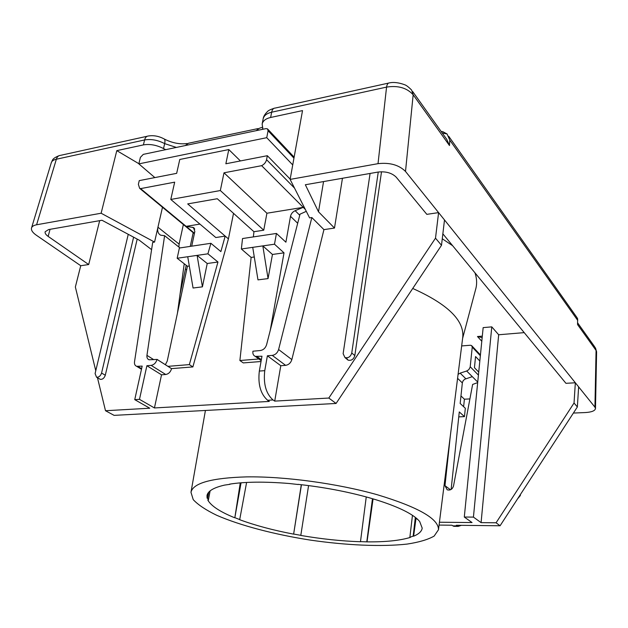 <?xml version="1.0" encoding="UTF-8"?>
<svg xmlns="http://www.w3.org/2000/svg" width="628" height="628" viewBox="0 0 628 628"><rect width="100%" height="100%" fill="white"/><g stroke="black" fill="none" stroke-linecap="round" stroke-linejoin="round"><path stroke-width="0.94" d="M594.645 346.735L596.6 351.986M448.737 136.307L576.928 317.501L577.642 318.796L577.556 324.574L596.066 350.448L594.936 407.156L595.485 408.569C595.006 410.822 591.647 412.149 585.414 412.549L573.395 413.059M412.675 91.547L446.759 139.345L449.475 145.539L449.774 140.13L577.744 320.429M162.487 207.248L157.95 227.21C157.196 231.065 158.115 233.734 160.697 235.21L164.607 235.696L146.944 355.362C146.701 357.638 147.407 359.114 149.064 359.797L157.039 359.428C156.027 362.819 154.048 364.797 151.12 365.37L146.881 365.724L139.487 399.345L134.745 399.644L149.739 408.216L105.504 410.728L114.108 415.367L336.074 403.459L441.5 245.305L444.498 219.957L405.507 171.444L413.161 94.781L449.475 145.539M444.498 219.957L575.342 382.774L565.946 383.316L442.858 233.828M594.936 407.156L575.342 382.774L574.039 403.011L496.081 522.786L481.087 522.637L473.434 517.103L491.779 326.866L483.152 327.62L464.296 517.04L472.052 522.551L439.435 522.229M442.222 132.987L447.073 133.976L442.819 131.684L441.17 131.503M447.073 133.976L449.774 140.13M59.056 155.681C51.48 158.813 52.744 160.305 51.3 162.691L31.518 227.995C31.015 230.193 32.57 232.564 36.181 235.108L80.745 265.723L88.689 264.545L48.152 236.403C45.836 234.746 44.831 233.208 45.13 231.779L48.592 229.573L101.979 220.255L139.275 240.21L151.591 249.638M366.25 496.929L360.472 541.736C341.357 541.101 321.465 539.005 300.796 535.441L308.576 485.593M412.455 515.329L409.872 537.301L410.335 537.403C399.965 540.567 385.529 542.05 367.019 541.87L360.252 541.619M298.151 484.361L298.017 484.345C323.357 487.108 347.033 491.559 369.052 497.714L376.368 499.872C396.7 506.294 410.422 512.746 417.541 519.238L419.653 521.436L422.204 528.124C421.733 531.343 418.868 534.043 413.616 536.21L413.161 536.108L415.336 517.386M230.005 484.086L229.51 484.164C244.771 481.723 264.741 481.511 289.414 483.521L298.127 484.51M208.747 492.179L207.601 498.232L207.091 498.153L207.923 493.263M241.058 482.806L234.841 517.668L240.265 482.869M389.525 82.872C388.026 82.849 387.036 84.262 386.558 87.104C398.05 85.306 406.913 87.857 413.161 94.781L411.638 90.087C408.561 86.962 406.19 85.165 404.518 84.694C395.059 81.193 389.525 82.896 389.525 82.888M147.156 136.268L60.492 155.359C58.467 155.508 57.093 156.796 56.355 159.229L144.589 139.958C151.081 138.843 157.769 140.06 164.669 143.616L176.35 147.431M51.3 162.691C51.865 160.972 53.553 159.818 56.355 159.229L36.597 224.777L101.124 213.23L116.8 150.634L143.404 144.903L144.589 139.958C145.28 137.399 146.575 136.072 148.483 135.978C153.648 135.208 158.711 136.119 163.657 138.686C164.936 139.086 165.274 140.735 164.669 143.616L163.523 148.561C156.608 145.021 149.896 143.804 143.404 144.903M31.518 227.995C32.036 226.394 33.731 225.326 36.597 224.777M178.878 247.047L179.106 244.111L157.95 227.21L154.567 242.086L152.698 242.377L134.51 361.822C134.251 364.146 134.965 365.645 136.653 366.312L141.481 369.272M154.567 242.086L101.124 213.23M262.928 129.258L262.143 124.054C262.897 120.827 265.73 118.629 270.637 117.475L302.523 110.599L290.12 179.404L378.025 163.665C389.831 162.362 398.992 164.952 405.507 171.444M290.12 179.404L309.612 217.9L311.849 217.547L323.938 229.628L334.489 228.058L318.506 211.793L305.341 184.75L378.087 172.056C385.82 171.224 391.856 172.92 396.19 177.151L426.828 214.352L438.595 212.609L435.502 238.169L328.813 398.042L336.074 403.459M301.456 484.722L293.629 534.138L301.291 484.706M300.875 535.354L293.7 534.051M293.629 534.138C273.172 530.236 255.188 525.424 239.684 519.709L246.6 482.445M240.029 519.694L234.841 517.668M234.495 517.692C220.051 511.804 211.173 505.956 207.844 500.139L208.355 500.21L210.113 490.892M208.355 500.21L207.601 498.232M207.091 498.153L206.997 495.578C207.805 491.088 213.669 487.595 224.596 485.099L229.958 484.314M417.023 519.207L417.07 518.807M416.042 517.943L413.616 536.21M413.161 536.108L409.872 537.301M246.364 476.888C284.555 476.275 337.817 483.513 377.577 494.817C418.436 507.22 438.744 518.854 438.485 529.734L434.136 536.092C427.951 539.617 418.931 542.286 407.07 544.084C381.479 546.917 346.146 545.324 310.334 540.096C274.577 534.506 240.351 525.581 216.739 515.298C205.945 510.077 198.11 504.857 193.243 499.66L190.975 492.297C193.063 483.065 211.526 477.924 246.364 476.888M373.04 499.064L367.019 541.87M366.799 541.752L372.451 498.891M412.729 288.464C447.576 304.125 464.257 320.343 462.773 337.134L438.485 529.734M442.269 238.766L452.639 245.713M474.98 272.842C476.762 278.11 477.099 283.157 476 287.977L475.514 289.822M88.689 264.545L99.671 220.656M318.506 211.793L323.553 181.571M334.489 228.058L342.456 178.274M233.522 213.339L228.419 238.883L187.694 203.912L217.264 198.731L253.94 231.708L263.744 230.201L266.916 213.23L303.222 207.334L295.136 210.694C292.656 211.879 291.109 213.748 290.505 216.315L285.905 242.196L276.446 233.443L274.491 244.206L262.826 245.893L268.062 278.596L272.45 254.458L284.013 252.849L270.213 330.548M482.304 336.129L477.476 336.529L482.155 337.613M491.779 326.866L498.671 334.763L481.087 522.637M524.215 332.628L498.671 334.763M165.721 149.66L163.523 148.561M138.882 163.712L116.8 150.634M185.433 268.98L186.649 269.93M461.352 525.33L458.205 526.382L456.305 525.275L500.076 525.769L496.081 522.786M439.074 525.079L451.893 525.22L453.816 526.327L455.253 526.342M451.14 489.432L459.28 411.921L464.461 416.623L465.324 408.263L460.167 403.49L462.389 382.531L463.197 380.678L464.704 379.249L472.311 376.643L466.683 371.007L460.136 373.126L458.071 374.406M464.461 416.623L458.762 416.874M450.347 435.683L444.977 485.672L447.191 489.801C450.276 490.578 452.388 489.306 453.518 485.986L472.625 384.446L477.673 382.617M464.296 517.04L473.434 517.103M574.039 403.011L577.36 406.96L578.631 386.864M461.659 345.934L470.356 345.243L471.612 345.581L472.24 347.135L470.16 367.152L468.802 369.68L466.683 371.007M469.901 398.913L464.406 399.196L463.629 406.693M464.406 399.196L460.96 395.954M477.727 382.075L472.311 376.643M520.424 494.487L520.345 495.539L517.558 498.907M478.724 372.082L474.438 367.694L475.561 356.563L479.823 361.029M500.076 525.769L577.36 406.96M134.745 399.644L142.179 366.108L136.653 366.312M328.813 398.042L274.719 401.119L273.039 399.965C266.029 393.732 263.265 383.967 264.757 370.661L259.325 371.062C257.818 384.328 260.589 394.07 267.63 400.279L269.318 401.425L154.441 407.949L139.487 399.345M259.325 371.062L261.978 356.233L255.274 356.374C253.351 355.479 252.566 353.76 252.927 351.209L260.353 350.526C263.399 349.984 265.471 348.061 266.578 344.756L300.019 214.179L306.291 211.338M311.849 217.547L278.604 349.521C277.498 352.889 275.378 354.844 272.262 355.385L267.387 355.786L264.757 370.661M207.224 263.509L197.098 255.384L202.42 286.847L193.063 288.017L187.733 256.734L207.915 253.822L217.963 262.017L207.224 263.509L202.42 286.847M268.062 278.596L257.975 279.868L252.731 247.346L262.826 245.893L272.45 254.458M258.854 358.981L239.888 360.519L251.137 257.417L254.277 256.978M191.713 246.176L194.837 231.481L193.471 227.548L186.131 226.347L140.601 188.62L174.678 182.159L170.792 199.453L215.812 237.541L225.185 236.104L220.868 251.6L210.89 243.295L207.915 253.822M210.89 243.295L179.388 248.021L177.167 258.257L187.733 256.734M193.189 232.666L190.253 246.396M186.218 265.306L180.048 294.179M266.743 137.689L268.077 130.734L267.481 128.858L265.95 128.622L143.294 154.37L140.405 157.353L138.843 163.877L266.743 137.689L292.726 164.929M290.175 179.098L267.324 155.705L266.562 159.685C265.895 162.362 264.247 164.363 261.625 165.674L223.992 172.81L220.334 190.543L263.744 230.201M179.106 244.111L183.368 224.541M177.441 313.152L184.232 263.76M165.376 364.68L167.236 361.076L187.434 266.256L177.167 258.257M164.607 235.696L180.001 247.934M95.77 370.756L75.36 286.996L80.745 265.723M105.504 410.728L97.466 377.734M252.731 247.346L241.348 248.994L242.534 238.538L276.446 233.443M251.137 257.417L241.348 248.994M274.491 244.206L284.013 252.849M223.992 172.81L266.916 213.23M261.625 165.674L305.326 209.438M253.374 236.913L253.94 231.708M378.26 172.025L351.759 352.991C350.565 356.759 348.305 358.29 344.984 357.591L343.131 353.682L370.088 173.454M239.888 360.519L243.287 362.913L261.036 361.508M140.601 188.62L139.644 188.337L138.372 184.349L139.267 180.621L176.664 173.344L179.781 159.473L228.796 149.558L225.86 163.775L267.324 155.705M228.796 149.558L240.422 160.941M267.387 355.786L280.795 365.716L285.607 365.347C288.692 364.829 290.772 362.913 291.847 359.601L323.938 229.628M274.719 401.119L280.795 365.716M346.279 357.889L348.085 360.15C351.39 360.857 353.643 359.334 354.828 355.589L381.518 171.75M435.502 238.169L441.5 245.305M157.047 359.381L171.554 368.667C170.573 372.004 168.626 373.943 165.729 374.492L161.529 374.814L154.441 407.949M189.311 265.997L187.434 266.256M217.963 262.017L189.35 364.609L167.982 366.344M199.924 224.102L186.131 226.347L194.46 233.247M133.615 237.18L101.571 373.056C100.519 376.015 98.839 377.397 96.531 377.192L95.095 373.582L128.253 234.315M170.792 199.453L220.334 190.543M101.571 373.056L105.3 375.222L137.187 239.095M105.3 375.222C104.256 378.166 102.576 379.54 100.276 379.336L99.483 378.88M189.35 364.609L192.882 366.925L171.562 368.62M228.419 238.883L192.882 366.925M146.881 365.724L161.529 374.814M154.857 177.591L138.843 163.877M388.497 83.108L275.103 108.079C273.384 108.118 272.238 109.492 271.649 112.208L386.558 87.104L378.025 163.665M273.91 108.346C270.276 109.578 268.132 110.646 267.497 111.549C264.843 114.17 263.399 116.604 263.163 118.833C263.925 115.591 266.751 113.378 271.649 112.208L270.637 117.475M262.363 127.241L259.199 128.34L256.232 130.663M261.986 129.462L262.787 128.552M258.014 128.591L188.463 143.255L185.291 145.555M48.152 236.403L50.059 229.314M481.794 341.247L477.476 336.529M457.223 525.903L452.819 525.848M520.345 495.539L519.953 495.209M450.488 489.769L444.977 485.672M462.326 382.915L457.577 378.307M465.819 378.731L460.136 373.126M478.426 375.104L470.223 366.76M480.349 355.731L472.24 347.135M267.63 400.279L273.039 399.965M268.077 130.734L293.951 158.162M266.562 159.685L294.54 188.125M192.513 227.242L194.766 229.126M146.944 355.362L153.742 359.663M257.166 356.633L261.358 359.687M278.604 349.521L291.847 359.601M272.262 355.385L285.607 365.347M351.759 352.991L354.828 355.589M295.136 210.694L299.744 215.231M137.987 366.454L141.606 368.675M157.039 359.428L171.554 368.667M151.12 365.37L165.729 374.492M290.505 216.315L297.688 223.278M596.584 351.672L595.446 347.834M577.627 322.878L594.622 346.711M596.6 352.018L595.485 408.569M164.332 139.063C172.229 143.011 179.859 144.495 187.23 143.514M190.975 492.297L205.419 410.469M462.608 338.421L476 287.977M453.816 526.327L458.205 526.382M480.428 354.946L471.966 345.965M294.132 157.157L267.881 129.282M193.471 227.548L194.295 228.231M261.185 360.676L255.274 356.374M348.085 360.15L344.984 357.591M96.531 377.192L100.276 379.336M139.644 188.337L194.374 233.655M262.143 124.054L263.163 118.833"/></g></svg>
